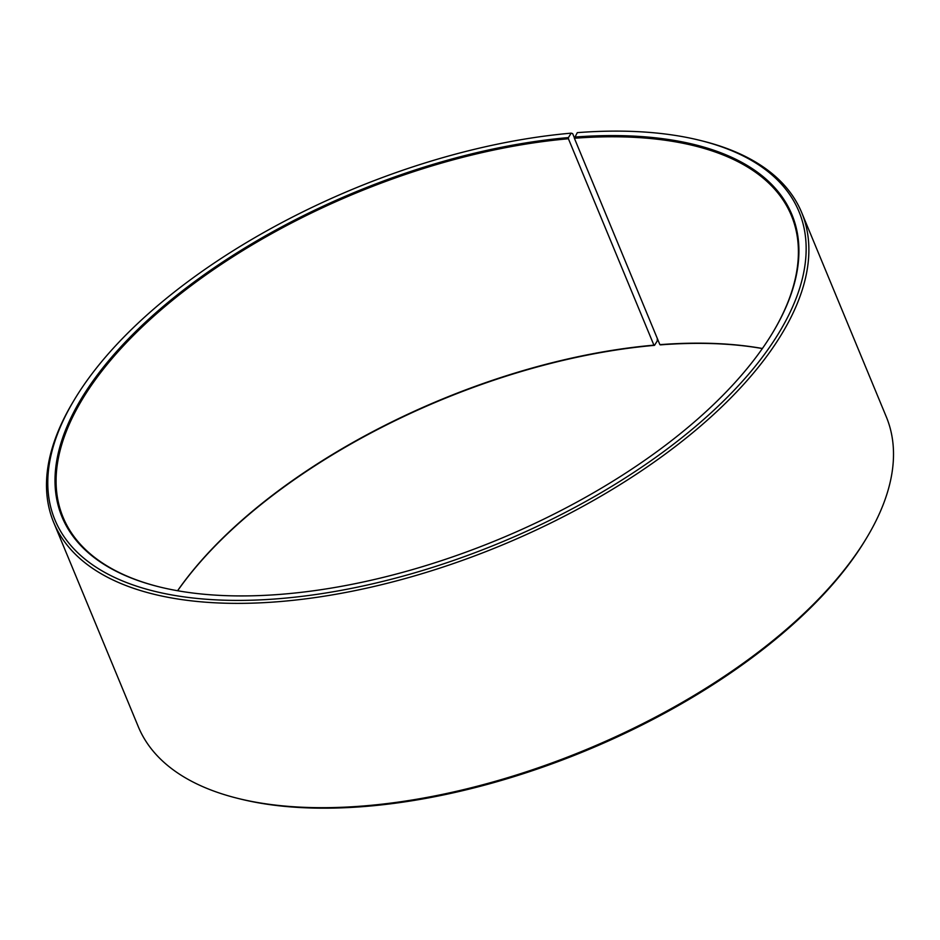 <?xml version="1.0" encoding="UTF-8"?>
<svg xmlns="http://www.w3.org/2000/svg" width="940" height="940" viewBox="0 0 940 940"><rect width="100%" height="100%" fill="white"/><g stroke="black" fill="none" stroke-linecap="round" stroke-linejoin="round"><path stroke-width="1.41" d="M574.399 137.839L572.672 133.644L571.191 133.151A402.684 191.525 157.5 0 0 74.377 399.712A402.684 191.525 157.5 0 0 238.725 600.402A402.684 191.525 157.5 0 0 725.997 398.56A402.684 191.525 157.5 0 0 700.3 140.448A402.684 191.525 157.5 0 0 577.289 132.646L574.387 138.274L659.88 344.663A394.166 187.471 157.5 0 1 762.399 348.493M574.387 138.274A394.166 187.471 157.5 0 1 791.409 215.613A394.166 187.471 157.5 0 1 772.61 332.831M159.271 586.877A394.166 187.471 157.5 0 1 63.086 517.294A394.166 187.471 157.5 0 1 191.689 285.267A394.166 187.471 157.5 0 1 568.418 138.756L653.911 345.156L654.51 345.356L657.26 340.926L657.295 338.412M177.578 590.731A394.166 187.471 157.5 0 1 653.911 345.156M659.88 344.663L660.491 344.863A395.023 187.883 157.5 0 1 762.364 348.552M177.637 590.743A395.023 187.883 157.5 0 1 654.51 345.356M700.3 140.448L702.462 140.988A404.823 192.547 157.5 0 1 801.691 212.569L886.326 416.89A404.823 192.547 157.5 0 1 866.774 537.668L865.623 539.584A402.684 191.525 157.5 0 1 239.7 798.847L237.538 798.307A404.823 192.547 157.5 0 1 138.309 726.726L53.674 522.405A404.823 192.547 157.5 0 1 73.226 401.627L74.377 399.712M866.774 537.668A404.823 192.547 157.5 0 1 237.538 798.307M801.691 212.569A404.823 192.547 157.5 0 1 501.361 545.376A404.823 192.547 157.5 0 1 53.674 522.405M574.422 137.087A395.023 187.883 157.5 0 1 772.845 332.443A395.023 187.883 157.5 0 1 158.837 586.772A395.023 187.883 157.5 0 1 119.462 348.364A395.023 187.883 157.5 0 1 568.442 137.581L568.418 138.756M571.191 133.151L568.442 137.581"/></g></svg>
